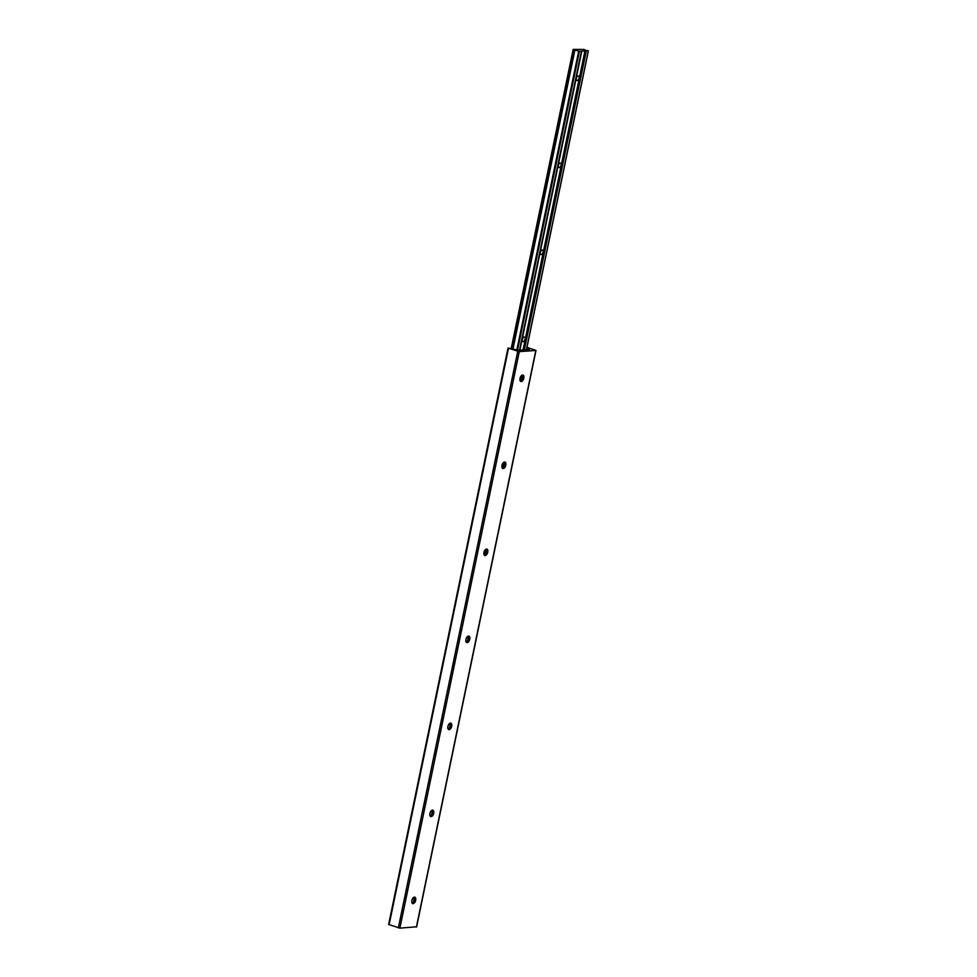 <?xml version="1.0" encoding="UTF-8"?>
<svg xmlns="http://www.w3.org/2000/svg" width="977" height="977" viewBox="0 0 977 977"><rect width="100%" height="100%" fill="white"/><g stroke="black" fill="none" stroke-linecap="round" stroke-linejoin="round"><path stroke-width="1.47" d="M432.677 810.116A3.383 1.807 -71.6 0 1 433.348 811.118A3.383 1.807 -71.6 0 1 431.7 816.113A3.383 1.807 -71.6 0 1 430.759 816.516A3.383 1.807 -71.6 0 1 430.552 816.516M431.126 816.638A3.383 1.807 -71.6 0 1 430.735 816.589A3.383 1.807 -71.6 0 1 429.978 813.157A3.383 1.807 -71.6 0 1 432.469 810.116A3.383 1.807 -71.6 0 1 432.872 810.165A3.383 1.807 -71.6 0 1 433.617 813.597A3.383 1.807 -71.6 0 1 431.126 816.638M414.663 897.142A3.383 1.807 -71.6 0 1 415.323 898.144A3.383 1.807 -71.6 0 1 413.674 903.127A3.383 1.807 -71.6 0 1 412.746 903.542A3.383 1.807 -71.6 0 1 412.538 903.53M413.1 903.652A3.383 1.807 -71.6 0 1 412.709 903.615A3.383 1.807 -71.6 0 1 411.952 900.171A3.383 1.807 -71.6 0 1 414.456 897.13A3.383 1.807 -71.6 0 1 414.846 897.179A3.383 1.807 -71.6 0 1 415.604 900.611A3.383 1.807 -71.6 0 1 413.1 903.652M450.702 723.102A3.383 1.807 -71.6 0 1 451.374 724.104A3.383 1.807 -71.6 0 1 449.713 729.086A3.383 1.807 -71.6 0 1 448.785 729.501A3.383 1.807 -71.6 0 1 448.577 729.489M449.139 729.624A3.383 1.807 -71.6 0 1 448.748 729.575A3.383 1.807 -71.6 0 1 447.991 726.131A3.383 1.807 -71.6 0 1 450.495 723.09A3.383 1.807 -71.6 0 1 450.885 723.139A3.383 1.807 -71.6 0 1 451.643 726.583A3.383 1.807 -71.6 0 1 449.139 729.624M468.716 636.076A3.383 1.807 -71.6 0 1 469.387 637.089A3.383 1.807 -71.6 0 1 467.739 642.072A3.383 1.807 -71.6 0 1 466.798 642.475A3.383 1.807 -71.6 0 1 466.603 642.475M467.165 642.597A3.383 1.807 -71.6 0 1 466.774 642.548A3.383 1.807 -71.6 0 1 466.017 639.117A3.383 1.807 -71.6 0 1 468.52 636.076A3.383 1.807 -71.6 0 1 468.911 636.125A3.383 1.807 -71.6 0 1 469.668 639.556A3.383 1.807 -71.6 0 1 467.165 642.597M486.741 549.062A3.383 1.807 -71.6 0 1 487.413 550.063A3.383 1.807 -71.6 0 1 485.752 555.046A3.383 1.807 -71.6 0 1 484.824 555.461A3.383 1.807 -71.6 0 1 484.616 555.449A7.34 3.92 -71.6 0 0 486.693 549.05M485.19 555.583A3.383 1.807 -71.6 0 1 484.8 555.534A3.383 1.807 -71.6 0 1 484.042 552.09A3.383 1.807 -71.6 0 1 486.534 549.05A3.383 1.807 -71.6 0 1 486.925 549.098A3.383 1.807 -71.6 0 1 487.682 552.542A3.383 1.807 -71.6 0 1 485.19 555.583M502.605 468.41A7.34 3.92 -71.6 0 0 504.718 462.036A3.383 1.807 -71.6 0 1 505.439 463.049A3.383 1.807 -71.6 0 1 503.778 468.032A3.383 1.807 -71.6 0 1 502.85 468.435A3.383 1.807 -71.6 0 1 502.642 468.435M503.204 468.557A3.383 1.807 -71.6 0 1 502.813 468.508A3.383 1.807 -71.6 0 1 502.056 465.076A3.383 1.807 -71.6 0 1 504.559 462.036A3.383 1.807 -71.6 0 1 504.95 462.084A3.383 1.807 -71.6 0 1 505.707 465.516A3.383 1.807 -71.6 0 1 503.204 468.557M522.78 375.021A3.383 1.807 -71.6 0 1 523.452 376.023A3.383 1.807 -71.6 0 1 521.803 381.006A3.383 1.807 -71.6 0 1 520.863 381.421A3.383 1.807 -71.6 0 1 520.656 381.409M521.23 381.543A3.383 1.807 -71.6 0 1 520.839 381.494A3.383 1.807 -71.6 0 1 520.082 378.05A3.383 1.807 -71.6 0 1 522.585 375.009A3.383 1.807 -71.6 0 1 522.976 375.058A3.383 1.807 -71.6 0 1 523.721 378.502A3.383 1.807 -71.6 0 1 521.23 381.543M522.732 375.009A7.34 3.92 -71.6 0 1 520.619 381.396M468.679 636.076A7.34 3.92 -71.6 0 1 466.554 642.451M450.653 723.09A7.34 3.92 -71.6 0 1 448.541 729.465M526.982 347.336L535.994 350.45L519.275 351.647L508.016 348.044L518.604 350.279L529.4 349.546L526.835 348.02M416.446 926.807L399.886 928.15L388.834 924.486M528.044 348.63L527.836 349.644M522.585 375.009L521.657 379.467M504.559 462.036L503.643 466.493M486.546 549.05L485.618 553.507M468.52 636.076L467.592 640.533M450.495 723.09L449.579 727.547M432.481 810.116L431.553 814.574M414.456 897.13L413.54 901.588M432.628 810.116A7.34 3.92 -71.6 0 1 430.515 816.491M414.614 897.13A7.34 3.92 -71.6 0 1 412.502 903.505M578.213 75.998A2.369 1.27 108.4 0 0 576.454 78.123A2.369 1.27 108.4 0 0 576.992 80.529A2.369 1.27 108.4 0 0 577.26 80.566A2.369 1.27 108.4 0 0 579.007 78.429A2.369 1.27 108.4 0 0 578.482 76.023A2.369 1.27 108.4 0 0 578.213 75.998M560.187 163.012A2.369 1.27 108.4 0 0 558.441 165.15A2.369 1.27 108.4 0 0 558.966 167.555A2.369 1.27 108.4 0 0 559.247 167.58A2.369 1.27 108.4 0 0 560.993 165.455A2.369 1.27 108.4 0 0 560.456 163.049A2.369 1.27 108.4 0 0 560.187 163.012M542.162 250.039A2.369 1.27 108.4 0 0 540.415 252.164A2.369 1.27 108.4 0 0 540.94 254.57A2.369 1.27 108.4 0 0 541.221 254.606A2.369 1.27 108.4 0 0 542.968 252.469A2.369 1.27 108.4 0 0 542.443 250.063A2.369 1.27 108.4 0 0 542.162 250.039M524.148 337.053A2.369 1.27 108.4 0 0 522.402 339.178A2.369 1.27 108.4 0 0 522.927 341.584A2.369 1.27 108.4 0 0 523.196 341.62A2.369 1.27 108.4 0 0 524.954 339.495A2.369 1.27 108.4 0 0 524.417 337.089A2.369 1.27 108.4 0 0 524.148 337.053M574.879 50.096L573.352 49.412L584.026 49.448A3.383 0.611 11.7 0 0 587.946 50.755L578.665 51.378A3.383 0.611 11.7 0 0 574.879 50.096L512.962 349.07M574.293 49.974L512.388 348.887M578.665 51.378L516.821 350.047M508.492 348.325L389.102 924.828M517.737 351.39L398.347 927.894M519.275 351.647L399.886 928.15M535.799 350.523L416.41 927.026M528.508 348.862L528.349 349.619M579.117 51.525L517.273 350.145M579.373 51.537L517.529 350.193M581.4 51.402L519.52 350.218M581.584 51.354L519.703 350.206L581.596 51.329M581.791 51.195L519.874 350.193M584.942 50.975L523.025 349.974M585.553 51.024L523.648 349.937M585.626 51.036L523.733 349.925M586.237 51.073L524.356 349.888M588.264 50.938L526.383 349.754M520.9 376.243L520.02 380.505M502.874 463.269L501.995 467.519M484.861 550.283L483.981 554.545M588.362 50.902L526.481 349.742L588.374 50.902M521.034 376.072L520.069 380.664L521.034 376.072M503.008 463.086L502.056 467.69L503.008 463.086M484.983 550.112L484.03 554.704L484.983 550.112M573.621 49.754L511.728 348.63M508.016 348.044L388.626 924.547M535.994 350.45L416.605 926.953M573.145 49.485L511.252 348.349"/></g></svg>
